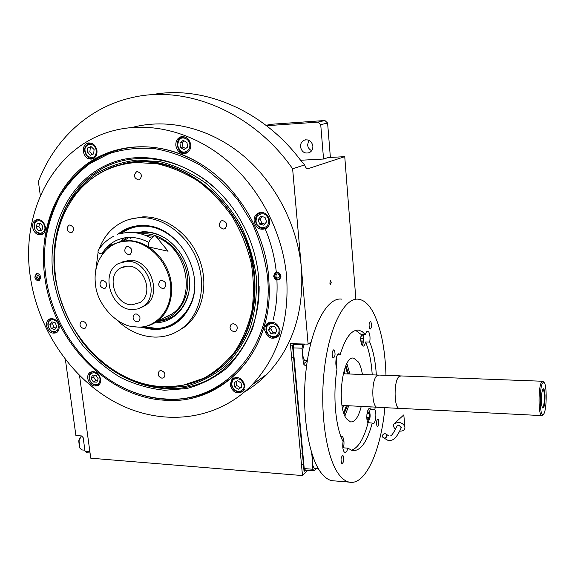 <?xml version="1.0" encoding="UTF-8"?>
<svg xmlns="http://www.w3.org/2000/svg" width="575" height="575" viewBox="0 0 575 575"><rect width="100%" height="100%" fill="white"/><g stroke="black" fill="none" stroke-linecap="round" stroke-linejoin="round"><path stroke-width="0.86" d="M307.783 470.35L302.493 475.575L290.353 343.67L308.128 344.123L292.618 168.77C253.086 111.96 185.739 84.353 131.409 97.75C88.205 107.575 54.187 140.041 38.388 181.571L40.343 195.644M79.551 375.64L90.764 458.196L302.493 475.575M355.868 299.216L344.748 156.659L328.095 157.564L323.553 159.023L320.728 124.682L317.989 122.13L266.527 125.717M311.104 341.996L308.128 344.123M329.834 283.137L330.496 284.654L331.229 282.289L330.56 280.772L329.834 283.137M344.748 156.659L307.69 168.82C306.489 168.676 305.469 167.382 304.621 164.924L292.618 168.77M304.621 164.924L300.646 160.339C262.955 109.782 202.112 84.733 151.225 94.817M266.031 125.343L270.803 124.308L324.897 120.506L327.599 123.021L330.381 157.442M327.599 123.021L320.728 124.682M300.581 160.26L323.553 159.023M312.872 146.093C311.693 141.026 308.797 139.064 304.182 140.192C301.623 141.507 300.394 143.721 300.509 146.833C301.738 151.98 304.692 153.913 309.372 152.627C311.815 151.29 312.98 149.112 312.872 146.093M308.847 140.235L307.589 144.857C307.934 147.61 309.3 149.543 311.679 150.657M324.897 120.506L317.989 122.13M268.64 276.201L269.287 289.038C270.43 355.824 220.117 404.692 165.629 400.272C107.317 397.914 52.893 340.968 44.771 277.071C38.82 234.219 53.094 190.857 83.727 166.383C114.353 142.075 160.209 139.588 199.453 163.243C236.864 185.452 264.673 230.733 268.64 276.201M265.672 320.857C260.259 342.089 250.506 359.562 236.404 373.29C216.373 391.884 192.992 400.567 166.261 399.345C144.332 397.95 123.819 390.339 104.736 376.51M232.832 378.537L233.321 378.12M184.539 153.633L178.516 151.333M273.168 319.908C276.388 306.949 277.624 293.415 276.877 279.292M276.302 272.133C274.735 257.377 271.048 242.981 265.233 228.943M244.727 391.791C252.907 386.961 260.418 381.031 267.26 373.987C292.776 346.84 304.161 311.557 301.408 268.13C297.534 224.811 274.879 181.556 241.823 154.488C208.653 127.549 167.232 118.048 132.279 127.434M45.626 240.077C50.492 198.95 76.144 163.329 113.218 151.39C141.191 142.607 169.769 146.46 198.972 162.948M30.382 277.128C38.13 330.194 72.012 379.766 117.178 403.255C162.279 426.557 216.667 421.159 252.001 384.898C278.027 357.125 289.556 320.864 286.587 276.129C282.433 231.143 258.678 186.149 224.279 158.226C189.772 130.424 146.941 121.016 111.212 131.28C52.972 147.538 20.312 213.145 30.382 277.128M281.024 276.151L279.773 279.378C276.762 280.808 274.721 279.745 273.643 276.18L274.936 272.909C277.933 271.529 279.967 272.615 281.024 276.151M40.717 277.085L39.294 280.399C37.08 280.974 35.578 279.874 34.802 277.107L36.247 273.779C38.453 273.226 39.948 274.332 40.717 277.085M269.783 220.699C267.878 213.634 263.846 211.183 257.686 213.354C255.092 215.107 253.891 217.702 254.1 221.138C256.091 228.318 260.195 230.712 266.419 228.318C268.856 226.55 269.977 224.013 269.783 220.699M190.735 144.648C189.319 138.568 185.962 135.98 180.665 136.886C177.215 138.388 175.605 141.292 175.835 145.597C177.308 151.771 180.737 154.323 186.106 153.252C189.412 151.707 190.95 148.839 190.735 144.648M96.967 150.614C95.615 144.965 92.575 142.449 87.846 143.074C84.518 144.39 83.008 147.193 83.303 151.484C84.698 157.191 87.788 159.685 92.575 158.944C95.788 157.586 97.254 154.812 96.967 150.614M45.375 227.017C43.873 221.318 40.803 218.924 36.182 219.822C33.465 221.152 32.272 223.675 32.617 227.377C34.155 233.119 37.26 235.498 41.917 234.499C44.555 233.148 45.705 230.654 45.375 227.017M59.11 326.082C57.328 320.016 54.028 317.716 49.206 319.175C47.085 320.548 46.194 322.769 46.51 325.831C48.329 331.94 51.657 334.219 56.501 332.666C58.549 331.279 59.419 329.087 59.11 326.082M100.632 379.169C98.627 372.722 95.083 370.473 89.987 372.413C88.183 373.815 87.422 375.878 87.709 378.594C89.757 385.092 93.337 387.313 98.447 385.272C100.179 383.87 100.913 381.836 100.632 379.169M244.849 385.573C242.348 378.041 238.079 375.87 232.041 379.069L230.115 384.919C232.681 392.517 236.986 394.637 243.038 391.28L244.849 385.573M280.082 330.438C277.639 322.769 273.247 320.555 266.922 323.811L265.089 326.614L264.673 330.136C267.202 337.892 271.637 340.048 277.991 336.591L279.702 333.845L280.082 330.438M263.249 212.599L258.786 213.476C254.524 217.228 254.315 221.548 258.146 226.435C261.021 228.886 263.961 229.252 266.987 227.528L267.404 227.52M165.571 398.957C223.272 403.945 275.245 347.58 267.433 276.158C264.974 258.254 260.015 240.868 252.547 223.998L238.323 200.646C226.902 186.501 214.022 174.577 199.683 164.86C184.805 156.637 169.539 151.182 153.899 148.494C138.367 147.437 123.51 149.126 109.336 153.547L89.88 163.588C78.193 172.478 68.303 183.245 60.203 195.888C53.259 209.357 48.429 223.847 45.72 239.365C44.088 251.742 44.16 264.299 45.935 277.028C52.562 326.456 86.422 372.787 129.67 390.59C141.4 395.492 153.367 398.274 165.571 398.957M124.552 388.305L130.266 390.871C142.054 395.794 154.078 398.604 166.355 399.28C187.127 400.315 206.224 395.104 223.639 383.662M123.445 148.688L113.325 151.369C82.39 162.624 61.511 184.647 50.672 217.429M53.238 276.999C57.378 301.99 67.713 325.802 83.073 345.87C94.135 358.462 106.555 368.97 120.326 377.38C134.629 384.387 149.371 388.678 164.536 390.253L186.861 388.527C201.329 384.639 214.554 377.897 226.543 368.309C237.504 357.197 246.193 343.893 252.605 328.39C257.478 311.923 259.454 294.522 258.542 276.194C256.824 259.009 252.001 242.499 244.059 226.665L238.762 217.12C209.731 169 153.777 146.582 111.766 162.84C69.553 178.847 46.288 227.851 53.238 276.999M55.833 281.283L55.099 276.582C49.019 232.71 66.765 188.672 101.531 168.921C136.182 149.169 185.366 157.679 219.592 192.359M55.171 276.992L54.122 252.619C55.682 236.555 59.656 221.497 66.046 207.431C73.765 194.257 83.519 183.152 95.306 174.124C108.071 166.556 122.037 161.87 137.202 160.066L160.482 161.755C176.223 165.83 191.245 172.903 205.548 182.958C219.053 194.573 230.589 208.301 240.142 224.142C248.256 240.832 253.611 258.182 256.213 276.208C257.111 294.141 255.192 311.161 250.441 327.283C244.174 342.463 235.685 355.501 224.969 366.397C213.239 375.798 200.294 382.418 186.127 386.242L164.263 387.96C149.407 386.429 134.96 382.238 120.93 375.374C107.432 367.137 95.256 356.852 84.41 344.504C69.352 324.839 59.225 301.487 55.171 276.992M259.131 286.062C259.957 335.168 230.978 375.755 192.187 385.94C153.309 396.211 108.97 377.222 81.815 341.183M123.266 163.846C179.235 148.12 249.651 206.245 254.581 276.208C257.183 313.332 247.085 342.815 224.293 364.665L223.984 364.859C254.394 337.259 263.961 283.461 244.195 237.008C224.595 190.498 178.688 159.246 137.051 161.913L125.228 163.429L113.907 166.563C104.14 170.085 95.349 175.238 87.544 182.038M212.772 373.549L224.293 364.665M273.448 336.763C277.215 336.389 279.105 334.168 279.112 330.107C279.112 326.931 276.762 324.652 272.068 323.279C267.67 324.566 265.794 326.787 266.441 329.957C267.267 334.003 269.596 336.274 273.448 336.763M271.745 322.086L267.44 324.35L266.182 326.801L265.952 329.691C266.865 334.341 269.531 336.936 273.952 337.467L278.458 335.699L279.515 334.341M270.279 326.154L268.59 329.978L271.062 333.852L275.245 333.91L276.949 330.079L274.462 326.197L270.279 326.154M268.59 329.978L270.624 328.706L273.089 332.558L275.827 332.594M271.745 326.169L270.624 328.706M271.062 333.852L273.089 332.558M267.411 225.572C269.531 222.166 269.201 218.838 266.405 215.589C264.213 213.059 261.172 213.181 257.277 215.934C255.379 220.57 255.724 223.883 258.297 225.882C261.596 228.447 264.629 228.347 267.411 225.572M267.691 227.233L266.987 227.528L268.633 225.982M258.11 219.693L259.67 224.135L263.896 225.199L266.577 221.806L265.018 217.35L260.777 216.301L258.11 219.693L260.238 218.852L261.783 223.272L264.816 224.034M259.67 224.135L261.783 223.272M262.006 216.603L260.238 218.852M189.879 144.577C188.995 140.357 186.674 138.151 182.929 137.971C180.004 137.842 178.236 140.336 177.632 145.453C179.414 150.398 181.714 152.598 184.553 152.044C188.19 151.34 189.966 148.853 189.879 144.577M185.337 137.051L181.779 137.181C174.06 139.409 177.186 153.899 185.15 152.936L188.614 151.548M180.514 147.588L184.273 149.658L187.515 147.092L186.976 142.442L183.202 140.372L179.975 142.952L180.514 147.588L182.922 147.049L185.66 148.558M179.975 142.952L182.39 142.435L182.922 147.049M184.252 140.947L182.39 142.435M93.991 145.877C90.994 143.52 88.342 143.714 86.042 146.474C84.252 148.623 84.683 151.786 87.321 155.976C91.267 158.197 93.912 158.01 95.263 155.415C96.981 152.088 96.557 148.911 93.991 145.877M91.518 143.204L89.046 143.34L85.927 145.734C82.074 151.002 87.802 160.49 93.488 158.262L94.702 157.687M90.261 155.293L93.689 153.892L94.084 149.529L91.037 146.575L87.608 147.991L87.228 152.346L90.261 155.293M87.228 152.346L89.901 151.814L92.532 154.366M87.608 147.991L90.282 147.473L89.901 151.814M91.461 146.992L90.282 147.473M38.604 220.678C35.506 221.224 34.069 223.402 34.299 227.233C34.464 230.216 36.52 232.264 40.451 233.378C44.038 232.005 45.483 229.827 44.785 226.845C43.887 223.021 41.831 220.965 38.604 220.678M39.337 219.614L37.447 219.952C34.881 221.217 33.767 223.596 34.105 227.096C35.571 232.465 38.482 234.679 42.837 233.745L43.621 233.321M41.788 230.604L42.996 226.909L40.732 223.337L37.267 223.474L36.074 227.161L38.331 230.726L41.788 230.604M38.331 230.726L42.025 229.885M36.074 227.161L38.827 226.37L41.069 229.914M39.797 223.373L38.827 226.37M49.033 321.375C47.502 324.228 47.919 327.103 50.298 329.993C52.153 332.257 54.596 332.285 57.615 330.086C58.959 326.162 58.542 323.279 56.364 321.439C53.576 319.096 51.132 319.075 49.033 321.375M52.196 318.557L50.478 319.125L48.954 320.527C47.164 323.79 47.646 327.067 50.399 330.366C52.706 332.515 55.02 332.99 57.335 331.804L57.91 331.401M56.781 326.808L55.329 322.898L51.872 321.827L49.874 324.645L51.326 328.541L54.776 329.626L56.781 326.808M51.326 328.541L53.964 327.391L55.926 328.002M49.874 324.645L52.526 323.509L53.964 327.391M53.382 322.295L52.526 323.509M235.477 390.439C238.992 392.157 241.665 391.474 243.491 388.391C244.921 385.976 243.857 382.993 240.3 379.442C235.793 378.07 233.127 378.767 232.286 381.527C231.208 385.049 232.271 388.024 235.477 390.439M236.059 377.365L233.206 378.86L231.912 380.751C230.64 384.783 231.854 388.175 235.556 390.921C238.589 392.581 241.256 392.387 243.541 390.332L244.325 389.325M237.41 380.672L234.183 382.691L234.658 386.961L238.352 389.225L241.579 387.219L241.112 382.936L237.41 380.672M238.352 389.225L241.565 387.054M234.658 386.961L236.771 385.494L240.443 387.744M236.311 381.362L236.771 385.494M95.5 384.682C98.641 384.416 100.136 382.454 99.985 378.803C99.856 375.949 97.8 373.858 93.811 372.528C90.174 373.599 88.687 375.561 89.355 378.422C90.21 382.08 92.252 384.165 95.5 384.682M93.035 371.486L91.238 372.262C89.535 373.592 88.823 375.547 89.111 378.127C90.052 382.325 92.395 384.711 96.118 385.272L99.727 383.877M92.424 375.08L91.159 378.487L93.387 382.016L96.895 382.145L98.167 378.738L95.932 375.202L92.424 375.08M91.159 378.487L93.667 377.143L95.888 380.657L97.427 380.715M94.408 375.144L93.667 377.143M93.387 382.016L95.888 380.657M39.567 280.233L37.756 279.752M37.059 273.556L35.945 275.252M40.667 278.523L39.337 279.838L37.706 279.694L35.801 277.078L35.765 275.921C36.247 274.095 37.339 273.513 39.035 274.174M36.764 277.013L39.1 278.638L39.833 276.798L37.504 275.166L36.764 277.013M279.644 279.486C277.013 279.989 275.296 278.81 274.491 275.964L275.885 272.385M274.606 276.144C276.065 271.673 278.156 271.544 280.873 275.756C279.407 280.219 277.315 280.356 274.606 276.144M279.658 275.827C279.048 274.045 277.991 273.52 276.474 274.246L275.813 276.072C276.431 277.854 277.495 278.379 279.012 277.639L279.658 275.827M55.646 277.416C62.711 334.255 111.37 384.912 163.005 386.616L172.608 386.537L183.612 385.099L203.931 378.185C215.654 371.551 225.939 362.739 234.794 351.749C242.607 339.66 248.299 326.104 251.872 311.075C254.092 295.471 253.877 279.479 251.225 263.106C247.178 246.862 240.903 231.481 232.401 216.947C222.777 203.255 211.622 191.489 198.936 181.65C185.653 173.161 171.846 167.224 157.514 163.839L136.333 162.481C112.635 164.292 93.179 174.017 77.963 191.655C58.894 215.467 51.462 244.052 55.646 277.416M117.379 234.672C124.171 228.879 132.121 225.817 141.234 225.465L146.488 225.666C179.35 227.441 205.419 274.376 190.577 305.081C182.828 321.252 170.531 329.446 153.683 329.64L140.063 327.11M186.774 312.124L177.668 321.59C170.746 326.593 162.977 329.029 154.366 328.907L142.456 326.931M108.402 247.688L110.393 244.116M119.133 234.083L126.478 229.375L133.989 226.672L142.032 225.601L150.032 226.176M106.612 249.291L108.33 245.863M99.123 249.09C103.766 236.433 111.744 227.326 123.05 221.77C128.433 219.255 134.183 217.889 140.307 217.681C163.214 216.84 187.666 235.002 197.182 260.547C206.799 286.062 200.071 314.812 182.167 328.268C174.002 334.334 164.809 337.273 154.574 337.087C140.659 336.49 128.117 330.826 116.955 320.081M98.131 252.145L95.702 270.782M175.167 386.328L185.969 384.697C200.186 381.563 212.865 374.95 223.984 364.859M129.576 219.334L142.808 216.876C165.65 216.035 190.016 234.118 199.489 259.562C209.07 284.97 202.342 313.619 184.489 327.031L177.502 331.358M70.883 232.832L71.897 232.602C74.657 229.288 73.967 226.751 69.834 224.99L68.856 225.199C66.067 228.498 66.743 231.042 70.883 232.832M83.691 328.613L85.122 328.224C87.328 325.012 86.516 322.632 82.678 321.066L81.283 321.439C79.041 324.638 79.846 327.024 83.691 328.613M162.013 378.228L163.947 377.595C165.837 374.318 164.888 371.975 161.101 370.573L159.203 371.184C157.27 374.454 158.204 376.805 162.013 378.228M234.075 331.725L236.239 330.963C238.273 327.441 237.274 325.004 233.242 323.646L231.128 324.379C229.044 327.887 230.022 330.338 234.075 331.725M223.474 229.015L225.091 228.548C227.887 224.839 227.053 222.187 222.604 220.592L221.044 221.03C218.191 224.71 218.996 227.377 223.474 229.015M138.41 179.917L139.373 179.702C142.571 176.173 141.917 173.478 137.425 171.623L136.512 171.817C133.271 175.332 133.903 178.027 138.41 179.917M95.529 284.474C96.801 304.218 117.3 326.693 135.348 326.902L137.655 327.031C149.018 328.735 173.104 316.502 170.646 284.452C165.794 252.288 138.287 239.329 127.118 241.162C114.734 241.464 105.247 248.012 98.648 260.791C95.436 268.64 94.393 276.539 95.529 284.474M132.617 326.55L138.201 327.125C145.137 327.218 151.405 325.306 157.011 321.375C170.301 311.973 175.461 291.13 168.669 272.449C161.956 253.748 144.282 240.199 127.6 240.623L120.577 241.55L114.051 243.987C109.106 246.538 105.038 250.218 101.833 255.034M131.862 237.791L132.502 237.475M168.755 315.905L165.169 317.299M103.91 288.506L105.34 288.125C107.848 284.668 107.029 282.109 102.868 280.442L101.48 280.801C98.929 284.244 99.741 286.81 103.91 288.506M137.03 321.935L138.74 321.425C141.033 317.953 140.135 315.431 136.038 313.864L134.377 314.353C132.034 317.81 132.926 320.34 137.03 321.935M162.761 288.6L164.457 288.097C166.944 284.503 166.06 281.908 161.798 280.312L160.152 280.787C157.615 284.366 158.484 286.968 162.761 288.6M128.778 254.718L130.166 254.351C132.897 250.786 132.099 248.141 127.765 246.431L126.428 246.768C123.647 250.319 124.437 252.971 128.778 254.718M141.623 307.33L145.188 305.519C162.977 295.255 150.42 258.836 129.468 260.303L122.159 261.984M126.852 261.302L118.637 263.443C99.489 272.751 111.219 310.5 132.803 309.58L137.971 308.883L142.65 306.698C160.482 296.405 147.868 259.842 126.852 261.302M127.456 266.175L120.75 267.943C105.534 275.468 114.993 305.577 132.214 304.793L139.962 302.551C154.33 294.393 144.318 265.046 127.456 266.175M177.876 242.089C166.347 230.978 154.51 225.68 142.363 226.183C134.888 226.298 127.772 228.757 121.016 233.558M131.488 227.369L127.341 229.087L119.938 233.845M111.679 243.167L109.602 246.754M143.966 326.722L155.178 328.49C161.518 328.598 167.476 327.268 173.046 324.501M112.19 242.815L109.918 246.517M144.354 326.658L154.524 328.145C175.303 330.452 197.196 306.633 194.609 281.391M154.826 322.798C174.52 323.071 190.771 304.383 189.599 281.383C188.277 263.12 180.363 248.853 165.844 238.589C158.506 233.888 150.902 231.603 143.024 231.747L135.47 232.782M120.031 241.694L124.495 237.877M137.231 233.048L143.951 232.207C151.548 232.07 158.894 234.233 166.002 238.69M188.808 292.201C184.137 310.299 173.413 320.117 156.623 321.648M122.18 241.155L126.687 237.576M158.499 320.627C177.625 318.342 191.094 297.462 187.155 274.713C183.461 251.943 163.013 233.033 143.261 233.709L140.868 233.853M124.423 240.379L128.987 237.417M157.011 321.375L172.004 313.885C197.031 298.252 187.357 247.566 156.831 237.482M153.295 236.325L144.756 235.082M130.101 238.402L132.157 237.453M130.827 238.151L132.279 237.461M305.533 470.17L304.225 468.582L293.185 347.933L294.048 344.389L294.918 343.785L292.927 345.158L304.47 471.213L305.533 470.17L314.158 470.86L316.638 468.366M304.225 468.582L312.872 469.265L314.158 470.86M312.872 469.265L311.794 453.172M306.59 365.822L305.347 365.779L303.413 363.874L302.004 348.177L293.185 347.933M294.048 344.389L302.86 344.612L302.004 348.177M302.86 344.612L303.715 344.008M345.877 365.664L348.587 373.966M347.401 405.698L344.066 413.784M312.843 456.485C311.909 463.112 312.635 467.195 315.014 468.711L316.264 468.338M304.606 344.03C303.075 346.517 302.45 349.988 302.723 354.452C303.162 358.354 304.175 360.532 305.749 360.985L307.064 360.554M345.402 366.785L347.616 373.93M346.43 405.648L343.678 412.613M344.849 373.829L344.058 370.674M342.628 408.588L343.656 405.504M294.472 343.778L292.488 345.151L304.038 471.184L304.47 471.213M292.488 345.151L292.927 345.158M65.399 359.619L75.9 435.541L81.542 435.951L83.174 437.654L85.035 451.267L89.88 451.648M90.059 453.007L86.789 452.748L85.035 451.267M79.472 447.364L78.732 440.845L80.442 437.014M82.556 449.995L81.628 449.815L79.767 447.975L79.019 440.68L81.291 435.929M400.315 375.863L378.738 375.051L376.877 375.748C371.292 379.982 371.543 407.143 377.157 407.258L377.61 407.28M400.955 375.935L398.971 376.582C393.652 380.866 393.882 408.286 399.23 408.387L399.877 408.372M542.448 381.247L400.732 375.928L398.971 376.625C393.667 380.902 393.897 408.243 399.23 408.336L399.661 408.358M543.282 381.685L542.721 381.261L541.578 382.03C538.143 386.63 538.236 415.617 541.686 415.603L542.807 414.877M543.878 413.799C546.89 409.177 546.99 384.251 544 382.454L542.62 383.007C539.206 387.658 539.609 416.588 543.044 414.661L543.878 413.799M545.028 395.42C544.762 390.698 544.151 388.484 543.188 388.793C541.93 390.562 541.348 394.809 541.449 401.537C541.607 404.872 541.995 407.014 542.613 407.948C544.23 408.185 545.035 404.009 545.028 395.42M542.915 389.519L542.915 389.519C543.691 389.721 544.187 391.769 544.388 395.658C544.432 402.917 543.763 406.798 542.383 407.301L542.239 407.179M341.658 463.277L342.111 463.601C343.886 462.07 344.252 459.497 343.189 455.882L342.729 455.544C340.953 457.082 340.594 459.655 341.658 463.277M332.803 357.456L333.428 357.952C335.175 356.543 335.498 353.984 334.406 350.283L333.773 349.772C332.027 351.196 331.703 353.754 332.803 357.456M369.624 328.555L370.192 329.058C371.622 327.779 371.881 325.457 370.968 322.086L370.401 321.576C368.963 322.855 368.712 325.184 369.624 328.555M377.013 426.14L377.444 426.492C378.903 425.119 379.191 422.783 378.307 419.484L377.868 419.125C376.409 420.497 376.122 422.841 377.013 426.14M375.202 407.114L374.85 409.666L370.724 409.45L369.696 408.516C367.145 407.661 365.657 419.613 367.95 422.668L372.212 423.071C367.202 441.952 360.618 451.152 352.468 450.663L347.853 448.148C347.12 451.095 346.157 452.532 344.964 452.46L344.044 451.77C342.722 449.456 342.405 446.035 343.081 441.507C335.397 427.239 332.616 394.91 337.051 368.841C334.571 364.974 336.217 352.971 339.085 353.833L338.826 353.826M337.697 354.552L340.177 354.631L339.085 353.833M340.177 354.631C345.352 337.733 351.519 329.576 358.671 330.158L362.157 331.538L365.434 334.628C366.016 332.3 366.785 331.15 367.741 331.193L367.533 331.186M365.434 334.628L361.222 334.542C360.417 338.848 360.662 342.405 361.948 345.201L363.055 346.157C364.147 346.164 364.974 344.777 365.549 341.981L369.718 342.082C370.322 338.007 370.034 334.707 368.87 332.192L367.741 331.193M369.718 342.082C373.29 350.657 375.497 361.632 376.33 375.008M372.212 423.071L372.981 423.624C375.453 424.429 376.956 413.058 374.85 409.666M385.99 375.324C385.121 348.313 380.808 327.232 373.046 312.088C368.812 304.34 364.011 300.057 358.642 299.237C344.842 297.031 329.461 325.752 324.437 368.676C319.312 411.506 326.255 458.598 339.243 474.907C342.412 478.975 345.726 481.383 349.197 482.123C365.542 485.911 381.081 450.146 384.876 407.653M361.222 334.542L355.666 330.366M370.724 409.45L371.083 406.899M372.219 374.857C371.378 361.502 369.15 350.549 365.549 341.981M340.86 436.418L341.744 436.195L342.707 436.921C344.109 439.516 344.375 443.16 343.498 447.846L347.853 448.148M351.232 450.311C358.218 448.069 363.831 438.912 368.065 422.826M341.658 299.137C327.376 296.944 311.492 325.45 306.31 368.029C301.02 410.521 308.207 457.254 321.626 473.491C324.904 477.537 328.332 479.938 331.919 480.686L334.794 480.923M346.897 363.601L349.916 374.016M348.73 405.763L344.928 415.948M336.368 367.116L336.67 356.572M361.258 406.403C358.563 416.99 354.991 422.165 350.534 421.935L346.502 418.816C336.102 405.634 342.549 354.401 353.841 358.203L358.419 362.013C360.202 365.003 361.538 369.164 362.415 374.49M361.718 344.763L362.466 344.626L363.853 341.658L363.738 334.592M360.741 339.034L361.323 342.168L362.717 342.125L363.457 338.574L362.818 335.053L361.423 335.067L360.755 338.215M363.457 338.574L360.748 338.517M362.717 342.125L361.308 342.096M367.59 421.978L368.266 421.856L369.775 418.543C370.437 415.811 370.156 413.001 368.942 410.104L368.129 409.767M368.388 409.422L368.942 410.104M366.893 414.575L366.843 418.154L367.993 419.915L369.193 417.637L369.243 413.619L368.108 411.844L366.958 413.993M369.243 413.619L367.217 413.511M369.193 417.637L366.857 417.507M384.373 438.092C386.652 437.647 387.363 436.403 386.522 434.369L385.034 433.607C382.742 434.06 382.037 435.311 382.9 437.352L384.373 438.092M401.285 427.707L398.842 424.99L397.059 426.01C393.544 433.205 391.208 436.482 390.073 435.843M399.812 431.092L400.25 431.135C403.571 431.077 405.116 429.726 404.886 427.081C403.959 424.328 401.731 422.718 398.209 422.237L394.162 423.71C392.998 425.507 393.48 427.376 395.607 429.309M148.796 242.391C137.044 236.325 125.961 235.807 115.546 240.846C109.976 243.714 105.477 247.969 102.062 253.597L101.753 253.798C99.302 253.604 98.038 252.641 97.944 250.923C101.933 244.397 107.223 239.487 113.814 236.196M148.379 246.697C147.947 242.693 149.903 239.063 154.251 235.815L155.688 236.088M307.452 168.791L308.243 168.748M311.528 454.236L311.952 453.826M306.734 364.73L305.347 365.779M307.28 360.985L303.413 363.874M304.182 140.192L305.835 139.754M267.26 373.987L252.001 384.898M274.936 272.909L275.756 272.485M36.247 273.779L36.735 273.607M259.986 212.47L257.686 213.354M182.282 136.555L180.665 136.886M89.003 142.859L87.846 143.074M37.224 219.535L36.182 219.822M50.284 318.715L49.206 319.175M91.159 371.795L89.987 372.413M233.773 377.897L232.041 379.069M269.035 322.51L266.922 323.811M129.67 390.59L130.266 390.871M270.595 322.129L270.042 322.467M278.983 335.354L278.458 335.699M261.69 212.347L260.949 212.635M187.716 152.361L186.889 152.555M94.185 158.118L93.488 158.262M90.85 143.002L90.138 143.139M43.333 233.594L42.837 233.745M38.935 219.535L38.424 219.679M57.716 331.638L57.335 331.804M51.879 318.536L51.491 318.694M235.29 377.444L234.837 377.753M243.98 390.015L243.541 390.332M92.704 371.493L92.338 371.687M37.44 279.551L37.842 279.802M276.474 274.246L277.049 273.944M127.341 229.087L126.478 229.375M147.243 225.795L146.496 225.666M184.489 327.031L182.167 328.268M185.172 384.776L185.969 384.697M68.856 225.199L69.446 225.026M81.283 321.439L81.88 321.173M159.203 371.184L159.922 370.767M231.128 324.379L232.077 323.833M221.044 221.03L222.051 220.649M136.512 171.817L137.231 171.645M135.348 326.902L135.88 326.995M101.48 280.801L102.185 280.521M134.377 314.353L135.147 313.986M160.152 280.787L161.007 280.413M126.428 246.768L127.204 246.488M142.65 306.698L145.188 305.519M120.75 267.943L124.358 266.541M291.597 357.204L293.595 357.262M291.582 345.819L292.553 345.848M304.786 360.475L307.345 360.561M309.113 343.419L310.737 343.462M301.667 453.1L302.385 453.158M301.458 464.356L303.428 464.507M314.123 468.172L318.248 468.496M84.892 450.175L82.167 449.959M376.934 407.201L342.039 405.418M378.055 375.073L343.232 373.764M399.23 408.387L377.157 407.258M541.686 415.603L399.23 408.336M544 382.447L543.052 381.448M543.037 414.661L542.031 415.596M542.707 389.598L543.188 388.793M542.297 407.33L542.613 407.948M358.671 330.158L356.938 330.122M349.197 482.123L331.919 480.686M352.913 358.175L353.841 358.203M362.466 344.626L361.941 345.194M386.522 434.369L388.513 435.814M383.058 437.525L388.154 440.472C391.323 440.177 394.917 441.995 401.408 427.376M404.886 427.081L403.815 414.884L394.924 423.013M122.137 233.299C131.927 231.279 141.68 232.889 151.397 238.122M155.602 235.987L168.072 251.21L148.86 247.006"/></g></svg>
